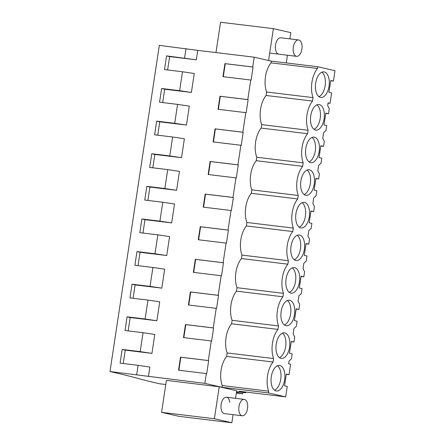 <?xml version="1.0" encoding="UTF-8"?>
<svg xmlns="http://www.w3.org/2000/svg" width="445" height="445" viewBox="0 0 445 445"><rect width="100%" height="100%" fill="white"/><g stroke="black" fill="none" stroke-linecap="round" stroke-linejoin="round"><path stroke-width="0.67" d="M165.768 384.513L159.694 383.779A213.383 10.101 8.6 0 1 139.057 378.712A317.035 15.008 8.6 0 0 109.993 371.542L204.872 383.362L221.966 387.289L268.402 392.907L268.663 391.177L222.227 385.554L221.966 387.289M236.445 392.39L242.753 393.836L236.345 393.057M204.872 383.362L206.352 373.578L178.551 370.212L180.52 357.168L208.327 360.533L211.286 340.959L183.485 337.594L185.454 324.55L213.261 327.915L216.22 308.346L188.413 304.981L190.388 291.931L218.189 295.296L221.154 275.728L193.347 272.362L195.322 259.318L223.123 262.684L226.082 243.109L198.281 239.744L200.256 226.7L228.057 230.065L231.016 210.496L203.215 207.131L205.184 194.081L232.991 197.446L235.95 177.878L208.149 174.512L210.118 161.463L237.925 164.834L240.884 145.259L213.077 141.894L215.052 128.85L242.853 132.215L245.818 112.646L218.011 109.281L219.986 96.231L247.787 99.597L250.746 80.028L222.945 76.662L224.92 63.613L252.721 66.984L254.201 57.194L271.294 61.121L271.033 62.851L317.463 68.474L317.724 66.739L335.007 70.705L333.433 81.112L330.724 80.489L328.938 92.299L331.647 92.922L330.073 103.323L328.099 102.873L327.687 105.615L329.261 108.708L328.505 113.731L325.79 113.108L324.005 124.912L326.719 125.535L325.957 130.557L323.582 132.738L323.165 135.486L322.753 138.234L324.327 141.321L323.571 146.344L320.856 145.721L319.071 157.53L321.785 158.153L321.023 163.176L318.648 165.356L317.819 170.852L319.399 173.939L318.637 178.962L315.922 178.339L314.137 190.148L316.851 190.772L316.089 195.794L313.714 197.975L312.885 203.465L314.465 206.558L313.703 211.581L310.994 210.958L309.208 222.761L311.917 223.384L311.161 228.407L308.786 230.588L307.951 236.084L309.531 239.171L308.769 244.194L306.06 243.571L304.274 255.38L306.983 256.003L306.227 261.026L303.852 263.206L303.434 265.954L303.023 268.702L304.597 271.789L303.84 276.812L301.126 276.189L299.34 287.998L302.055 288.621L301.293 293.644L298.918 295.825L298.5 298.573L298.089 301.315L299.663 304.408L298.906 309.431L296.192 308.808L294.406 320.611L297.121 321.234L296.359 326.257L293.984 328.438L293.155 333.934L294.735 337.021L293.973 342.044L291.258 341.421L289.473 353.23L292.187 353.853L291.425 358.876L289.05 361.056L288.638 363.804L290.613 364.255L289.039 374.662L286.33 374.039L284.544 385.848L287.253 386.471L285.679 396.873L239.249 391.255L245.801 392.757L236.562 391.639M285.679 396.873L268.402 392.907M235.55 398.325L236.69 390.788L219.224 386.777L166.397 380.38L161.563 412.348L214.384 418.739L219.224 386.777M151.934 353.375L154.793 334.456L143.045 332.699L140.186 351.617L122.158 349.436L125.245 350.143L151.934 353.375L140.186 351.617M123.221 363.509L125.245 350.143M148.43 376.531L149.865 367.069L138.111 365.317L136.682 374.773M167.615 69.96L169.64 56.593L196.328 59.825L197.758 50.363L254.201 57.194M192.83 82.981L194.259 73.52L182.506 71.762L179.647 90.68L161.624 88.499L164.706 89.206L191.394 92.438L192.83 82.981M162.681 102.578L164.706 89.206M187.896 115.594L189.325 106.138L177.572 104.38L174.713 123.298L156.69 121.118L159.772 121.824L186.466 125.056L187.896 115.594M157.753 135.197L159.772 121.824M182.962 148.213L184.391 138.757L172.643 136.999L169.779 155.917L151.756 153.731L154.838 154.443L181.532 157.675L182.962 148.213M152.819 167.81L154.838 154.443M178.028 180.831L179.457 171.369L167.709 169.612L164.85 188.53L146.822 186.349L149.909 187.056L176.598 190.288L178.028 180.831M147.885 200.428L149.909 187.056M173.094 213.444L174.529 203.988L162.775 202.23L159.916 221.148L141.894 218.968L144.975 219.674L171.664 222.906L173.094 213.444M142.951 233.047L144.975 219.674M168.166 246.063L169.595 236.607L157.841 234.849L154.982 253.767L136.96 251.581L140.042 252.293L166.73 255.525L168.166 246.063M138.017 265.659L140.042 252.293M163.232 278.681L164.661 269.219L152.908 267.462L150.048 286.38L132.026 284.199L135.108 284.906L161.802 288.137L163.232 278.681M133.088 298.278L135.108 284.906M158.298 311.294L159.727 301.838L147.979 300.08L145.114 318.998L127.092 316.818L130.174 317.524L156.868 320.756L158.298 311.294M128.154 330.896L130.174 317.524M222.227 385.554A20.131 10.669 96.9 0 1 226.639 356.401L227.161 352.935A20.131 10.669 96.9 0 1 231.572 323.788L232.095 320.322A20.131 10.669 96.9 0 1 236.506 291.169L237.029 287.704A20.131 10.669 96.9 0 1 241.435 258.551L241.963 255.085A20.131 10.669 96.9 0 1 246.369 225.938L246.892 222.472A20.131 10.669 96.9 0 1 251.303 193.319L251.826 189.854A20.131 10.669 96.9 0 1 256.237 160.701L256.759 157.235A20.131 10.669 96.9 0 1 261.171 128.088L261.693 124.622A20.131 10.669 96.9 0 1 266.099 95.469L266.622 92.004L313.058 97.627A20.131 10.669 96.9 0 1 317.463 68.474M271.033 62.851A20.131 10.669 96.9 0 0 266.622 92.004M252.721 66.984L253.066 67.062L251.091 80.106L250.746 80.028M247.787 99.597L248.132 99.674L246.157 112.724L245.818 112.646M242.853 132.215L243.198 132.293L241.223 145.343L240.884 145.259M237.925 164.834L238.264 164.911L236.289 177.956L235.95 177.878M232.991 197.446L233.33 197.524L231.361 210.574L231.016 210.496M228.057 230.065L228.402 230.143L226.427 243.192L226.082 243.109M223.123 262.684L223.468 262.761L221.493 275.805L221.154 275.728M218.189 295.296L218.534 295.374L216.559 308.424L216.22 308.346M213.261 327.915L213.6 327.993L211.625 341.042L211.286 340.959M208.327 360.533L208.666 360.611L206.697 373.655L206.352 373.578M266.099 95.469L312.535 101.087L313.058 97.627M312.535 101.087A20.131 10.669 96.9 0 0 308.124 130.24L307.601 133.706A20.131 10.669 96.9 0 0 303.19 162.859L302.667 166.324A20.131 10.669 96.9 0 0 298.256 195.477L297.733 198.937A20.131 10.669 96.9 0 0 293.327 228.09L292.799 231.556A20.131 10.669 96.9 0 0 288.393 260.709L287.87 264.174A20.131 10.669 96.9 0 0 283.459 293.327L282.937 296.793A20.131 10.669 96.9 0 0 278.526 325.94L278.003 329.406A20.131 10.669 96.9 0 0 273.592 358.559L273.069 362.024A20.131 10.669 96.9 0 0 268.663 391.177M276.039 390.949A12.877 6.825 96.9 0 0 276.417 391.016A12.877 6.825 96.9 0 0 284.694 379.407A12.877 6.825 96.9 0 0 279.888 365.506A12.877 6.825 96.9 0 0 279.516 365.445A12.877 6.825 96.9 0 0 271.233 377.054A12.877 6.825 96.9 0 0 276.039 390.949M285.907 325.718A12.877 6.825 96.9 0 0 286.285 325.779A12.877 6.825 96.9 0 0 294.562 314.17A12.877 6.825 96.9 0 0 289.756 300.275A12.877 6.825 96.9 0 0 289.378 300.208A12.877 6.825 96.9 0 0 281.101 311.817A12.877 6.825 96.9 0 0 285.907 325.718M309.486 169.806A12.877 6.825 96.9 0 0 309.108 169.74A12.877 6.825 96.9 0 0 300.831 181.354A12.877 6.825 96.9 0 0 305.637 195.249A12.877 6.825 96.9 0 0 306.015 195.316A12.877 6.825 96.9 0 0 314.292 183.707A12.877 6.825 96.9 0 0 309.486 169.806M300.703 227.868A12.877 6.825 96.9 0 0 301.081 227.929A12.877 6.825 96.9 0 0 309.358 216.32A12.877 6.825 96.9 0 0 304.552 202.425A12.877 6.825 96.9 0 0 304.174 202.358A12.877 6.825 96.9 0 0 295.897 213.967A12.877 6.825 96.9 0 0 300.703 227.868M315.505 130.018A12.877 6.825 96.9 0 0 315.878 130.079A12.877 6.825 96.9 0 0 324.155 118.47A12.877 6.825 96.9 0 0 319.349 104.575A12.877 6.825 96.9 0 0 318.976 104.508A12.877 6.825 96.9 0 0 310.699 116.117A12.877 6.825 96.9 0 0 315.505 130.018M320.439 97.399A12.877 6.825 96.9 0 0 320.812 97.466A12.877 6.825 96.9 0 0 329.089 85.857A12.877 6.825 96.9 0 0 324.283 71.957A12.877 6.825 96.9 0 0 323.91 71.89A12.877 6.825 96.9 0 0 315.633 83.504A12.877 6.825 96.9 0 0 320.439 97.399M295.775 260.481A12.877 6.825 96.9 0 0 296.147 260.548A12.877 6.825 96.9 0 0 304.425 248.939A12.877 6.825 96.9 0 0 299.618 235.043A12.877 6.825 96.9 0 0 299.246 234.977A12.877 6.825 96.9 0 0 290.969 246.586A12.877 6.825 96.9 0 0 295.775 260.481M280.973 358.331A12.877 6.825 96.9 0 0 281.351 358.397A12.877 6.825 96.9 0 0 289.628 346.789A12.877 6.825 96.9 0 0 284.822 332.893A12.877 6.825 96.9 0 0 284.444 332.827A12.877 6.825 96.9 0 0 276.167 344.436A12.877 6.825 96.9 0 0 280.973 358.331M294.685 267.656A12.877 6.825 96.9 0 0 294.312 267.595A12.877 6.825 96.9 0 0 286.035 279.204A12.877 6.825 96.9 0 0 290.841 293.099A12.877 6.825 96.9 0 0 291.214 293.166A12.877 6.825 96.9 0 0 299.491 281.557A12.877 6.825 96.9 0 0 294.685 267.656M314.42 137.194A12.877 6.825 96.9 0 0 314.042 137.127A12.877 6.825 96.9 0 0 305.765 148.736A12.877 6.825 96.9 0 0 310.571 162.631A12.877 6.825 96.9 0 0 310.949 162.698A12.877 6.825 96.9 0 0 319.226 151.089A12.877 6.825 96.9 0 0 314.42 137.194M289.039 374.662L286.285 374.328M245.801 392.757L245.907 392.056M242.753 393.836L242.97 392.412M109.993 371.542L159.321 45.373L197.758 50.363M196.328 59.825L166.558 55.881L164.483 69.581L182.506 71.762M184.58 58.067L186.01 48.605M122.158 349.436L120.089 363.131L138.111 365.317M127.092 316.818L125.023 330.518L143.045 332.699M132.026 284.199L129.957 297.9L147.979 300.08M136.96 251.581L134.885 265.281L152.908 267.462M141.894 218.968L139.819 232.668L157.841 234.849M146.822 186.349L144.753 200.05L162.775 202.23M151.756 153.731L149.687 167.431L167.709 169.612M156.69 121.118L154.621 134.818L172.643 136.999M161.624 88.499L159.549 102.2L177.572 104.38M233.08 414.657L231.856 422.75L179.029 416.353L161.563 412.348M231.856 422.75L214.384 418.739M242.241 415.769A8.255 4.378 96.9 0 0 247.581 404.522A8.255 4.378 96.9 0 0 244.227 399.376A8.255 4.378 96.9 0 0 238.887 410.618A8.255 4.378 96.9 0 0 242.241 415.769L224.447 413.611A8.255 4.378 -83.1 0 1 221.093 408.466A8.255 4.378 -83.1 0 1 226.433 397.218A8.255 4.378 -83.1 0 1 229.787 402.369M178.896 370.257L180.865 357.246L208.666 360.611M180.52 357.168L180.865 357.246M226.639 356.401L273.069 362.024M227.161 352.935L273.592 358.559M274.532 390.237A12.877 6.825 96.9 0 0 280.839 378.578A12.877 6.825 96.9 0 0 277.496 365.751M271.294 61.121L317.724 66.739M333.433 81.112L330.68 80.779M328.065 103.079L330.073 103.323M268.569 60.492L273.386 28.647L220.559 22.25L215.97 52.566M286.274 62.934L287.437 55.219M289.906 38.887L290.852 32.652L273.386 28.647M278.804 54.179A8.255 4.378 -83.1 0 1 275.522 49.501A8.255 4.378 -83.1 0 1 276.634 41.207A8.255 4.378 -83.1 0 1 280.789 37.786A8.255 4.378 -83.1 0 1 280.795 37.786M166.558 55.881L169.64 56.593M223.29 76.707L225.259 63.696L253.066 67.062M224.92 63.613L225.259 63.696M191.394 92.438L179.647 90.68M318.926 96.687A12.877 6.825 96.9 0 0 325.234 85.028A12.877 6.825 96.9 0 0 321.891 72.196M293.973 342.044L291.219 341.71M156.868 320.756L145.114 318.998M183.83 337.638L185.799 324.627L213.6 327.993M185.454 324.55L185.799 324.627M231.572 323.788L278.003 329.406M232.095 320.322L278.526 325.94M279.466 357.619A12.877 6.825 96.9 0 0 285.768 345.96A12.877 6.825 96.9 0 0 282.43 333.133M298.906 309.431L296.147 309.097M161.802 288.137L150.048 286.38M188.763 305.02L190.733 292.009L218.534 295.374M190.388 291.931L190.733 292.009M236.506 291.169L282.937 296.793M237.029 287.704L283.459 293.327M284.394 325.006A12.877 6.825 96.9 0 0 290.702 313.341A12.877 6.825 96.9 0 0 287.359 300.514M303.84 276.812L301.081 276.478M166.73 255.525L154.982 253.767M193.697 272.407L195.661 259.396L223.468 262.761M195.322 259.318L195.661 259.396M241.435 258.551L287.87 264.174M241.963 255.085L288.393 260.709M289.328 292.387A12.877 6.825 96.9 0 0 295.636 280.728A12.877 6.825 96.9 0 0 292.293 267.896M308.769 244.194L306.015 243.86M171.664 222.906L159.916 221.148M198.631 239.788L200.595 226.778L228.402 230.143M200.256 226.7L200.595 226.778M246.369 225.938L292.799 231.556M246.892 222.472L293.327 228.09M294.262 259.769A12.877 6.825 96.9 0 0 300.57 248.11A12.877 6.825 96.9 0 0 297.227 235.283M313.703 211.581L310.949 211.247M176.598 190.288L164.85 188.53M203.56 207.17L205.529 194.159L233.33 197.524M205.184 194.081L205.529 194.159M251.303 193.319L297.733 198.937M251.826 189.854L298.256 195.477M299.196 227.156A12.877 6.825 96.9 0 0 305.504 215.491A12.877 6.825 96.9 0 0 302.161 202.664M318.637 178.962L315.883 178.629M181.532 157.675L169.779 155.917M208.494 174.557L210.463 161.546L238.264 164.911M210.118 161.463L210.463 161.546M256.237 160.701L302.667 166.324M256.759 157.235L303.19 162.859M304.13 194.537A12.877 6.825 96.9 0 0 310.432 182.878A12.877 6.825 96.9 0 0 307.095 170.046M323.571 146.344L320.812 146.01M186.466 125.056L174.713 123.298M213.428 141.938L215.397 128.928L243.198 132.293M215.052 128.85L215.397 128.928M261.171 128.088L307.601 133.706M261.693 124.622L308.124 130.24M309.058 161.919A12.877 6.825 96.9 0 0 315.366 150.26A12.877 6.825 96.9 0 0 312.023 137.433M328.505 113.731L325.746 113.397M218.362 109.32L220.325 96.309L248.132 99.674M219.986 96.231L220.325 96.309M313.992 129.306A12.877 6.825 96.9 0 0 320.3 117.641A12.877 6.825 96.9 0 0 316.957 104.814M293.244 51.181A8.255 4.378 96.9 0 0 296.598 56.331A8.255 4.378 96.9 0 0 301.944 45.09A8.255 4.378 96.9 0 0 298.584 39.939A8.255 4.378 96.9 0 0 293.244 51.181M226.433 397.218L244.227 399.376M269.687 53.072L296.598 56.331M280.784 37.781L298.584 39.939"/></g></svg>
